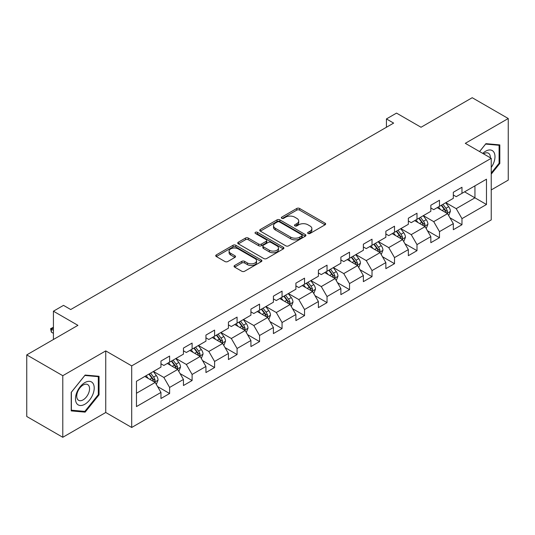 <?xml version="1.0" encoding="UTF-8"?>
<svg xmlns="http://www.w3.org/2000/svg" width="535" height="535" viewBox="0 0 535 535"><rect width="100%" height="100%" fill="white"/><g stroke="black" fill="none" stroke-linecap="round" stroke-linejoin="round"><path stroke-width="0.8" d="M308.053 233.481A1.398 0.809 0 0 0 310.032 233.481L325.066 224.8A2 1.157 0 0 0 325.654 223.984A2 1.157 0 0 0 325.066 223.169L299.593 208.463A2 1.157 0 0 0 296.764 208.463L281.731 217.143A1.398 0.809 0 0 0 281.323 217.712A1.398 0.809 0 0 0 281.731 218.287A1.398 0.809 0 0 0 283.71 218.287L285.657 217.163A6.407 3.698 0 0 1 294.711 217.163L296.838 218.387A6.407 3.698 0 0 1 298.711 221.002A6.407 3.698 0 0 1 296.838 223.617L294.892 224.74A1.398 0.809 0 0 0 294.477 225.315A1.398 0.809 0 0 0 294.892 225.884A1.398 0.809 0 0 0 296.871 225.884L298.818 224.76A6.407 3.698 0 0 1 307.872 224.76L309.992 225.984A6.407 3.698 0 0 1 311.872 228.599A6.407 3.698 0 0 1 309.992 231.214L308.053 232.337A1.398 0.809 0 0 0 307.638 232.912A1.398 0.809 0 0 0 308.053 233.481L308.053 232.337M234.644 265.487A2 1.157 0 0 0 234.056 266.303A2 1.157 0 0 0 234.644 267.119L241.793 271.245A2 1.157 0 0 0 244.622 271.245L261.321 261.608A2 1.157 0 0 0 261.903 260.792A2 1.157 0 0 0 261.321 259.97L235.848 245.264A2 1.157 0 0 0 233.019 245.264L216.321 254.907A2 1.157 0 0 0 215.732 255.723A2 1.157 0 0 0 216.321 256.539L224.954 261.521A2 1.157 0 0 0 227.783 261.521L234.925 257.402A2 1.157 0 0 0 235.514 256.579A2 1.157 0 0 0 234.925 255.763L230.645 253.296A5.35 3.09 0 0 1 229.08 251.109A5.35 3.09 0 0 1 232.384 248.253A5.35 3.09 0 0 1 238.215 248.922L254.988 258.606A5.35 3.09 0 0 1 256.553 260.792A5.35 3.09 0 0 1 253.249 263.648A5.35 3.09 0 0 1 247.417 262.973L244.622 261.361A2 1.157 0 0 0 241.793 261.361L234.644 265.487L234.644 267.119M491.237 189.932L508.25 180.108L508.25 118.516L472.211 97.711L421.032 127.256L396.522 113.106L386.43 118.93L393.64 123.097L70.72 309.531L63.511 305.371L53.42 311.196L53.42 339.498M62.789 375.697L62.789 437.289L105.749 412.492L105.749 350.9L62.789 375.697L26.75 354.892L77.929 325.347L53.42 311.196M105.749 350.9L131.697 365.88L491.237 158.3L491.237 219.892L131.697 427.472L131.697 365.88M508.25 118.516L465.289 143.32L491.237 158.3M285.797 245.839A2 1.157 0 0 0 288.626 245.839L305.325 236.196A2 1.157 0 0 0 305.913 235.38A2 1.157 0 0 0 305.325 234.564L279.858 219.858A2 1.157 0 0 0 277.023 219.858L260.324 229.502A2 1.157 0 0 0 259.742 230.317A2 1.157 0 0 0 260.324 231.133L285.797 245.839M256.004 233.788A1.398 0.809 0 0 1 257.429 233.982L257.429 232.317L283.323 247.27A2 1.157 0 0 1 283.911 248.086A2 1.157 0 0 1 283.323 248.902L266.624 258.545A2 1.157 0 0 1 263.795 258.545L238.322 243.84L238.322 242.201A2 1.157 0 0 0 237.741 243.017A2 1.157 0 0 0 238.322 243.84M238.322 242.201L245.471 238.075A2 1.157 0 0 1 248.3 238.075L258.632 244.04A2 1.157 0 0 0 261.461 244.04L266.203 241.305A2 1.157 0 0 0 266.784 240.489A2 1.157 0 0 0 266.203 239.673L255.442 233.461A1.398 0.809 0 0 1 255.034 232.892A1.398 0.809 0 0 1 255.897 232.143A1.398 0.809 0 0 1 257.429 232.317M62.789 437.289L26.75 416.484L26.75 354.892M157.578 386.564L169.615 393.513L169.615 387.434L183.451 379.449L183.451 385.521L192.105 380.525L192.105 374.453L205.942 366.462L205.942 372.541L214.595 367.545L214.595 361.466L228.432 353.474L228.432 359.553L237.079 354.558L237.079 348.486L250.922 340.494L250.922 346.573L259.569 341.577L259.569 335.498L273.412 327.507L273.412 333.586L282.059 328.59L282.059 322.518L295.902 314.526L295.902 320.599L304.549 315.61L304.549 309.531L318.392 301.539L318.392 307.618L327.039 302.623L327.039 296.55L340.875 288.559L340.875 294.631L349.529 289.642L349.529 283.563L363.365 275.572L363.365 281.651L372.019 276.655L372.019 270.583L385.855 262.591L385.855 268.664L394.509 263.675L394.509 257.596L408.345 249.604L408.345 255.683L416.992 250.688L416.992 244.609L430.835 236.624L430.835 242.696L439.482 237.7L439.482 231.628L453.326 223.637L453.326 229.716L461.972 224.72L461.972 218.641L486.482 204.497L486.482 179.192L474.946 185.852L474.946 197.836L486.482 204.497M169.615 393.513L160.961 398.508L160.961 392.429L136.458 406.58L136.458 381.274L160.961 367.13L160.961 361.051L169.615 356.056L169.615 362.135L183.451 354.143L183.451 348.064L192.105 343.075L192.105 349.148L205.942 341.156L205.942 335.084L214.595 330.088L214.595 336.167L228.432 328.176L228.432 322.097L237.079 317.108L237.079 323.18L250.922 315.189L250.922 309.116L259.569 304.121L259.569 310.2L273.412 302.208L273.412 296.129L282.059 291.14L282.059 297.213L295.902 289.221L295.902 283.149L304.549 278.153L304.549 284.232L318.392 276.241L318.392 270.162L327.039 265.166L327.039 271.245L340.875 263.253L340.875 257.181L349.529 252.186L349.529 258.258L363.365 250.273L363.365 244.194L372.019 239.198L372.019 245.277L385.855 237.286L385.855 231.214L394.509 226.218L394.509 232.29L408.345 224.305L408.345 218.226L416.992 213.231L416.992 219.31L430.835 211.318L430.835 205.246L439.482 200.25L439.482 206.323L453.326 198.338L453.326 192.259L461.972 187.263L461.972 193.342L486.482 179.192M167.308 363.466L177.687 369.458L163.85 377.449L153.465 371.457M160.961 363.8L163.85 365.465L169.615 362.135M163.85 377.449L169.615 387.434M177.687 369.458L183.451 379.449M189.798 350.478L200.177 356.477L186.334 364.462L175.955 358.47M183.451 350.813L186.334 352.478L192.105 349.148M186.334 364.462L192.105 374.453M200.177 356.477L205.942 366.462M212.288 337.498L222.667 343.49L208.824 351.482L198.445 345.49M205.942 337.832L208.824 339.498L214.595 336.167M208.824 351.482L214.595 361.466M222.667 343.49L228.432 353.474M234.778 324.511L245.157 330.503L231.314 338.495L220.935 332.502M228.432 324.845L231.314 326.51L237.079 323.18M231.314 338.495L237.079 348.486M245.157 330.503L250.922 340.494M257.261 311.53L267.647 317.522L253.804 325.514L243.425 319.522M250.922 311.865L253.804 313.523L259.569 310.2M253.804 325.514L259.569 335.498M267.647 317.522L273.412 327.507M279.751 298.543L290.13 304.535L276.294 312.527L265.915 306.535M273.412 298.878L276.294 300.543L282.059 297.213M276.294 312.527L282.059 322.518M290.13 304.535L295.902 314.526M302.242 285.563L312.621 291.555L298.784 299.546L288.405 293.554M295.902 285.891L298.784 287.556L304.549 284.232M298.784 299.546L304.549 309.531M312.621 291.555L318.392 301.539M324.732 272.576L335.111 278.568L321.274 286.559L310.895 280.567M318.392 272.91L321.274 274.575L327.039 271.245M321.274 286.559L327.039 296.55M335.111 278.568L340.875 288.559M347.222 259.595L357.601 265.587L343.764 273.579L333.379 267.58M340.875 259.923L343.764 261.588L349.529 258.258M343.764 273.579L349.529 283.563M357.601 265.587L363.365 275.572M369.712 246.608L380.091 252.6L366.248 260.592L355.869 254.6M363.365 246.943L366.248 248.608L372.019 245.277M366.248 260.592L372.019 270.583M380.091 252.6L385.855 262.591M392.202 233.628L402.581 239.62L388.738 247.605L378.359 241.613M385.855 233.955L388.738 235.621L394.509 232.29M388.738 247.605L394.509 257.596M402.581 239.62L408.345 249.604M414.692 220.641L425.071 226.633L411.228 234.624L400.849 228.632M408.345 220.975L411.228 222.64L416.992 219.31M411.228 234.624L416.992 244.609M425.071 226.633L430.835 236.624M437.175 207.654L447.561 213.652L433.718 221.637L423.339 215.645M430.835 207.988L433.718 209.653L439.482 206.323M433.718 221.637L439.482 231.628M447.561 213.652L453.326 223.637M464.567 191.844L474.946 197.836L456.208 208.657L445.829 202.665M453.326 195.007L456.208 196.673L461.972 193.342M456.208 208.657L461.972 218.641M105.749 412.492L131.697 427.472M386.43 118.93L386.43 127.256M136.458 393.265L155.197 382.445L144.818 376.446M155.197 382.445L160.961 392.429M449.935 217.772L461.972 224.72M427.445 230.752L439.482 237.7M404.962 243.739L416.992 250.688M382.471 256.72L394.509 263.675M359.981 269.707L372.019 276.655M337.491 282.687L349.529 289.642M315.001 295.674L327.039 302.623M292.511 308.655L304.549 315.61M270.021 321.642L282.059 328.59M247.531 334.629L259.569 341.577M225.048 347.61L237.079 354.558M202.558 360.597L214.595 367.545M180.068 373.577L192.105 380.525M491.237 174.129L499.817 163.456L499.817 144.905L485.907 143.661L479.561 151.559M71.222 410.9L85.139 412.144L99.049 394.837L99.049 376.286L85.139 375.048L71.222 392.356L71.222 410.9M499.095 163.041L499.817 163.456M98.326 394.422L99.049 394.837M83.667 411.295L85.139 412.144M308.608 233.681L309.992 232.879A6.407 3.698 0 0 0 311.872 230.264L311.872 228.599M298.711 221.002L298.711 222.667A6.407 3.698 0 0 1 296.838 225.282L295.447 226.084M325.039 224.82L299.593 210.128A2 1.157 0 0 0 296.764 210.128L282.293 218.487M305.298 236.216L279.858 221.523A2 1.157 0 0 0 277.023 221.523L260.351 231.147M301.787 235.955A1.398 0.809 0 0 0 302.201 235.38A1.398 0.809 0 0 0 301.787 234.811L279.43 221.905A1.398 0.809 0 0 0 277.451 221.905L275.398 223.088A6.407 3.698 0 0 0 273.525 225.703A6.407 3.698 0 0 0 275.398 228.318L290.679 237.139A6.407 3.698 0 0 0 299.734 237.139L301.787 235.955L301.787 237.62A1.398 0.809 0 0 0 302.201 237.045L302.201 235.38M273.525 225.703L273.525 227.368A6.407 3.698 0 0 0 275.398 229.976L275.398 228.318M301.787 237.62L299.734 238.804A6.407 3.698 0 0 1 290.679 238.804L275.398 229.976M238.349 243.853L245.471 239.74L245.471 238.075M266.784 240.489L266.784 242.154A2 1.157 0 0 1 266.203 242.97L261.461 245.705A2 1.157 0 0 1 258.632 245.705L248.3 239.74A2 1.157 0 0 0 245.471 239.74M257.429 233.982L283.296 248.915M269.346 250.233A5.35 3.09 0 0 0 275.184 250.902A5.35 3.09 0 0 0 278.488 248.046A5.35 3.09 0 0 0 276.916 245.859L271.011 242.449A2 1.157 0 0 0 268.182 242.449L263.441 245.184A2 1.157 0 0 0 262.852 246A2 1.157 0 0 0 263.441 246.822L269.346 250.233L269.346 251.898A5.35 3.09 0 0 0 275.184 252.567A5.35 3.09 0 0 0 278.488 249.711L278.488 248.046M262.852 246L262.852 247.665A2 1.157 0 0 0 263.441 248.481L263.441 246.822M269.346 251.898L263.441 248.481M256.553 260.792L256.553 262.451A5.35 3.09 0 0 1 253.249 265.307A5.35 3.09 0 0 1 247.417 264.638L244.622 263.026A2 1.157 0 0 0 241.793 263.026L234.671 267.139M229.08 251.109L229.08 252.774A5.35 3.09 0 0 0 230.645 254.961L230.645 253.296M234.898 257.415L230.645 254.961M261.294 261.622L235.848 246.929A2 1.157 0 0 0 233.019 246.929L216.347 256.559M448.698 215.625L450.41 211.305A5.403 3.116 -120 0 0 448.684 206.704L445.715 202.732M440.526 209.586L438.506 206.891M446.725 213.164L447.494 211.532A5.403 3.116 -120 0 0 445.949 208.282L442.973 204.31M441.622 205.092L444.919 209.499A2.755 1.592 60 0 1 445.421 210.335L447.494 211.532M441.241 205.313L444.217 209.279A5.403 3.116 60 0 1 445.762 212.529M491.237 167.455A13.255 7.65 120 0 0 493.731 162.774A13.255 7.65 120 0 0 492.909 151.044A13.255 7.65 120 0 0 482.751 153.398M498.205 144.764L499.095 145.279L499.095 163.249L491.237 173.026M479.587 151.572L485.619 144.075L499.095 145.279M490.314 157.765A9.075 5.236 120 0 0 488.448 153.204A9.075 5.236 120 0 0 483.56 153.866M84.844 404.246A13.255 7.65 120 0 0 94.22 388.015A13.255 7.65 120 0 0 84.844 382.605A13.255 7.65 120 0 0 75.475 398.836A13.255 7.65 120 0 0 84.844 404.246M83.139 399.852A9.075 5.236 120 0 0 89.071 391.854A9.075 5.236 120 0 0 87.68 384.585A9.075 5.236 120 0 0 83.139 385.033A9.075 5.236 120 0 0 77.214 393.031A9.075 5.236 120 0 0 78.605 400.3A9.075 5.236 120 0 0 83.139 399.852M71.369 392.222L84.844 375.456L98.326 376.66L98.326 394.629L84.844 411.402L71.369 410.198L71.369 392.222M97.43 376.145L98.326 376.66M426.208 228.605L427.92 224.285A5.403 3.116 -120 0 0 426.201 219.684L423.225 215.712M418.036 222.573L416.016 219.878M424.235 226.151L425.004 224.519A5.403 3.116 -120 0 0 423.459 221.269L420.483 217.297M419.132 218.079L422.429 222.48A2.755 1.592 60 0 1 422.931 223.316L425.004 224.519M418.751 218.293L421.727 222.266A5.403 3.116 60 0 1 423.279 225.516M403.718 241.593L405.436 237.272A5.403 3.116 -120 0 0 403.711 232.672L400.735 228.699M395.546 235.56L393.526 232.859M401.745 239.132L402.514 237.5A5.403 3.116 -120 0 0 400.969 234.25L397.993 230.277M396.642 231.06L399.939 235.467A2.755 1.592 60 0 1 400.441 236.303L402.514 237.5M396.268 231.28L399.237 235.253A5.403 3.116 60 0 1 400.789 238.496M381.228 254.573L382.946 250.253A5.403 3.116 -120 0 0 381.221 245.652L378.245 241.68M373.055 248.541L371.036 245.846M379.255 252.119L380.031 250.487A5.403 3.116 -120 0 0 378.479 247.237L375.503 243.264M374.152 244.047L377.456 248.454A2.755 1.592 60 0 1 377.951 249.29L380.031 250.487M373.778 244.261L376.754 248.233A5.403 3.116 60 0 1 378.298 251.483M358.738 267.56L360.456 263.24A5.403 3.116 -120 0 0 358.731 258.639L355.755 254.667M350.565 261.528L348.546 258.826M356.765 265.106L357.54 263.467A5.403 3.116 -120 0 0 355.989 260.217L353.013 256.245M351.662 257.027L354.966 261.434A2.755 1.592 60 0 1 355.461 262.27L357.54 263.467M351.288 257.248L354.264 261.22A5.403 3.116 60 0 1 355.808 264.471M336.248 280.541L337.966 276.221A5.403 3.116 -120 0 0 336.241 271.62L333.265 267.647M328.082 274.508L326.056 271.813M334.275 278.086L335.05 276.455A5.403 3.116 -120 0 0 333.506 273.204L330.53 269.232M329.172 270.014L332.476 274.422A2.755 1.592 60 0 1 332.977 275.257L335.05 276.455M328.798 270.228L331.774 274.201A5.403 3.116 60 0 1 333.318 277.451M313.764 293.528L315.476 289.208A5.403 3.116 -120 0 0 313.751 284.607L310.775 280.634M305.592 287.496L303.566 284.794M311.785 291.073L312.56 289.435A5.403 3.116 -120 0 0 311.016 286.185L308.04 282.212M306.682 282.995L309.986 287.402A2.755 1.592 60 0 1 310.487 288.238L312.56 289.435M306.308 283.216L309.284 287.188A5.403 3.116 60 0 1 310.828 290.438M291.274 306.508L292.986 302.188A5.403 3.116 -120 0 0 291.261 297.587L288.285 293.615M283.102 300.476L281.082 297.781M289.295 304.054L290.07 302.422A5.403 3.116 -120 0 0 288.525 299.172L285.55 295.2M284.192 295.982L287.496 300.389A2.755 1.592 60 0 1 287.997 301.225L290.07 302.422M283.817 296.196L286.793 300.168A5.403 3.116 60 0 1 288.338 303.419M268.784 319.495L270.496 315.175A5.403 3.116 -120 0 0 268.771 310.574L265.801 306.602M260.612 313.463L258.592 310.761M266.811 317.041L267.58 315.403A5.403 3.116 -120 0 0 266.035 312.152L263.06 308.187M261.709 308.962L265.006 313.37A2.755 1.592 60 0 1 265.507 314.205L267.58 315.403M261.327 309.183L264.303 313.156A5.403 3.116 60 0 1 265.848 316.406M246.294 332.476L248.006 328.156A5.403 3.116 -120 0 0 246.287 323.561L243.311 319.589M238.122 326.444L236.102 323.749M244.321 330.021L245.09 328.39A5.403 3.116 -120 0 0 243.545 325.14L240.569 321.167M239.219 321.95L242.515 326.357A2.755 1.592 60 0 1 243.017 327.193L245.09 328.39M238.837 322.164L241.813 326.136A5.403 3.116 60 0 1 243.365 329.386M223.804 345.463L225.523 341.143A5.403 3.116 -120 0 0 223.797 336.542L220.821 332.569M215.632 339.431L213.612 336.729M221.831 343.009L222.6 341.37A5.403 3.116 -120 0 0 221.055 338.127L218.079 334.154M216.728 334.93L220.025 339.337A2.755 1.592 60 0 1 220.527 340.173L222.6 341.37M216.354 335.151L219.323 339.123A5.403 3.116 60 0 1 220.875 342.373M201.314 358.45L203.032 354.13A5.403 3.116 -120 0 0 201.307 349.529L198.331 345.556M193.142 352.411L191.122 349.716M199.341 355.989L200.117 354.357A5.403 3.116 -120 0 0 198.565 351.107L195.589 347.135M194.238 347.917L197.542 352.324A2.755 1.592 60 0 1 198.037 353.16L200.117 354.357M193.864 348.131L196.84 352.104A5.403 3.116 60 0 1 198.385 355.354M178.824 371.43L180.542 367.11A5.403 3.116 -120 0 0 178.817 362.509L175.841 358.537M170.652 365.398L168.632 362.697M176.851 368.976L177.627 367.338A5.403 3.116 -120 0 0 176.075 364.094L173.099 360.122M171.748 360.898L175.052 365.305A2.755 1.592 60 0 1 175.547 366.141L177.627 367.338M171.374 361.118L174.35 365.091A5.403 3.116 60 0 1 175.895 368.341M156.334 384.418L158.052 380.097A5.403 3.116 -120 0 0 156.327 375.496L153.351 371.524M148.168 378.379L146.142 375.684M154.361 381.957L155.137 380.325A5.403 3.116 -120 0 0 153.592 377.075L150.616 373.102M149.258 373.885L152.562 378.292A2.755 1.592 60 0 1 153.063 379.128L155.137 380.325M148.884 374.105L151.86 378.071A5.403 3.116 60 0 1 153.405 381.321M53.42 327.975L51.373 329.159L53.42 330.342M51.373 332.155L50.578 328.697L51.373 329.159L51.373 332.155L53.42 333.338M50.578 328.697L53.42 327.273M309.992 232.879L309.992 231.214M294.892 225.884L294.892 224.74M296.838 225.282L296.838 223.617M281.731 218.287L281.731 217.143M296.764 210.128L296.764 208.463M299.593 210.128L299.593 208.463M325.066 224.8L325.066 223.169M260.324 231.133L260.324 229.502M277.023 221.523L277.023 219.858M279.858 221.523L279.858 219.858M305.325 236.196L305.325 234.564M290.679 238.804L290.679 237.139M299.734 238.804L299.734 237.139M248.3 239.74L248.3 238.075M258.632 245.705L258.632 244.04M261.461 245.705L261.461 244.04M266.203 242.97L266.203 241.305M283.323 248.902L283.323 247.27M241.793 263.026L241.793 261.361M244.622 263.026L244.622 261.361M247.417 264.638L247.417 262.973M234.925 257.402L234.925 255.763M216.321 256.539L216.321 254.907M233.019 246.929L233.019 245.264M235.848 246.929L235.848 245.264M261.321 261.608L261.321 259.97M447.026 213.345L450.376 211.405M445.949 208.282L448.684 206.704M442.104 210.502L444.217 209.279M424.536 226.325L427.886 224.392M423.459 221.269L426.201 219.684M419.614 223.483L421.727 222.266M402.046 239.312L405.396 237.373M400.969 234.25L403.711 232.672M397.13 236.47L399.237 235.253M379.556 252.293L382.906 250.36M378.479 247.237L381.221 245.652M374.64 249.457L376.754 248.233M357.066 265.28L360.416 263.34M355.989 260.217L358.731 258.639M352.15 262.438L354.264 261.22M334.576 278.26L337.933 276.327M333.506 273.204L336.241 271.62M329.66 275.425L331.774 274.201M312.092 291.247L315.443 289.308M311.016 286.185L313.751 284.607M307.17 288.405L309.284 287.188M289.602 304.228L292.953 302.295M288.525 299.172L291.261 297.587M284.68 301.392L286.793 300.168M267.112 317.215L270.463 315.282M266.035 312.152L268.771 310.574M262.19 314.373L264.303 313.156M244.622 330.195L247.972 328.263M243.545 325.14L246.287 323.561M239.7 327.36L241.813 326.136M222.132 343.182L225.482 341.25M221.055 338.127L223.797 336.542M217.217 340.34L219.323 339.123M199.642 356.163L202.992 354.23M198.565 351.107L201.307 349.529M194.727 353.327L196.84 352.104M177.152 369.15L180.502 367.217M176.075 364.094L178.817 362.509M172.237 366.308L174.35 365.091M154.662 382.137L158.019 380.198M153.592 377.075L156.327 375.496M149.746 379.295L151.86 378.071"/></g></svg>

